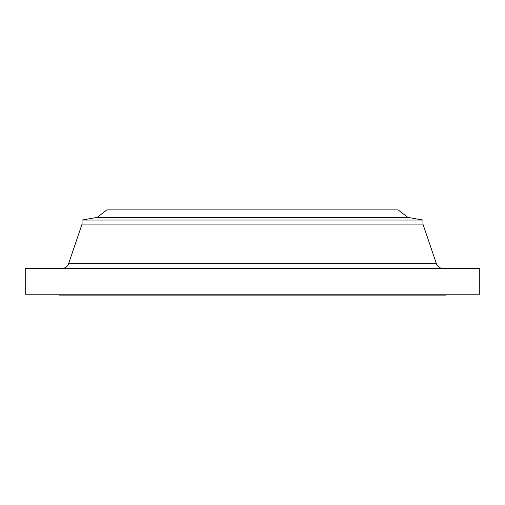 <?xml version="1.0" encoding="UTF-8"?>
<svg xmlns="http://www.w3.org/2000/svg" width="505" height="505" viewBox="0 0 505 505"><rect width="100%" height="100%" fill="white"/><g stroke="black" fill="none" stroke-linecap="round" stroke-linejoin="round"><path stroke-width="0.76" d="M443.112 268.477A7.102 7.102 0 0 1 436.389 263.661L422.938 224.094L422.938 220.041L407.844 217.384L398.079 209.891L106.921 209.891L97.156 217.384L407.844 217.384L97.156 217.384L82.062 220.041L422.938 220.041L82.062 220.041L82.062 224.094L422.938 224.094L82.062 224.094L68.611 263.661L436.389 263.661A7.102 7.102 0 0 0 443.112 268.477M479.75 294.219L479.75 268.477L25.25 268.477L25.25 294.219L479.75 294.219L25.25 294.219L25.25 268.477L479.75 268.477L479.75 294.219M446.016 295.109L446.016 294.219L446.016 295.109L58.984 295.109L446.016 295.109M58.984 294.219L58.984 295.109L58.984 294.219M106.921 209.891L398.079 209.891L407.844 217.384L422.938 220.041L422.938 224.094L436.389 263.661L68.611 263.661L82.062 224.094L82.062 220.041L97.156 217.384L106.915 209.891M61.888 268.477A7.102 7.102 0 0 0 68.611 263.661"/></g></svg>
